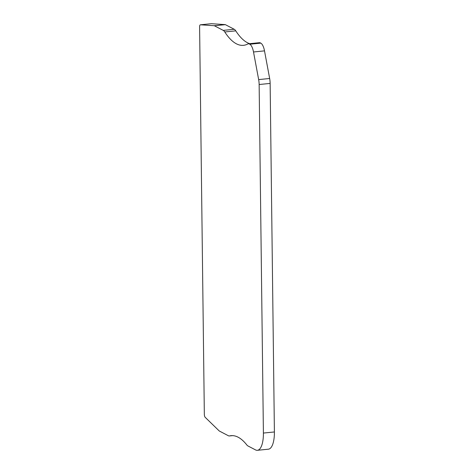 <?xml version="1.0" encoding="UTF-8"?>
<svg xmlns="http://www.w3.org/2000/svg" width="474" height="474" viewBox="0 0 474 474"><rect width="100%" height="100%" fill="white"/><g stroke="black" fill="none" stroke-linecap="round" stroke-linejoin="round"><path stroke-width="0.71" d="M205.206 417.333L219.178 430.907A2.163 0.788 -95.7 0 0 219.32 431.014L228.397 435.754A10.801 3.952 -95.7 0 0 229.351 435.956A10.801 3.952 -95.7 0 0 229.546 435.926A80.989 29.649 84.3 0 1 231.016 435.671A80.989 29.649 84.3 0 1 238.132 437.212A80.989 29.649 84.3 0 1 246.8 444.926A10.801 3.952 -95.7 0 0 247.955 445.951L255.504 449.891A21.597 7.91 -95.7 0 0 257.4 450.3A21.597 7.91 -95.7 0 0 263.402 433.064L259.142 84.52A10.801 3.952 -95.7 0 0 258.656 79.596L253.513 51.974A10.801 3.952 -95.7 0 0 249.792 44.236L249.336 43.999A10.801 3.952 -95.7 0 0 248.388 43.792A10.801 3.952 -95.7 0 0 247.813 43.975A80.989 29.649 84.3 0 1 243.482 45.326A80.989 29.649 84.3 0 1 236.366 43.792A80.989 29.649 84.3 0 1 224.777 31.959A10.801 3.952 -95.7 0 0 223.23 30.383L214.367 25.756A2.163 0.788 -95.7 0 0 214.224 25.715L200.413 24.802A2.702 0.989 -95.7 0 0 200.354 24.802A2.702 0.989 -95.7 0 0 199.601 26.959L204.335 414.294A2.702 0.989 -95.7 0 0 205.206 417.333M211.291 23.712A2.702 0.989 84.3 0 1 211.351 23.7A2.702 0.989 84.3 0 1 211.41 23.7L225.227 24.612A2.163 0.788 84.3 0 1 225.369 24.654L234.227 29.275A10.801 3.952 84.3 0 1 235.774 30.857A80.989 29.649 -95.7 0 0 247.363 42.684A80.989 29.649 -95.7 0 0 249.668 43.667M248.388 43.792L259.385 42.69A10.801 3.952 84.3 0 1 260.339 42.897L260.789 43.134A10.801 3.952 84.3 0 1 264.51 50.872L269.653 78.494A10.801 3.952 84.3 0 1 270.139 83.418L274.399 431.962A21.597 7.91 84.3 0 1 268.403 449.198L257.4 450.3M229.546 435.926L232.509 435.624M274.399 431.962L263.402 433.064M259.142 84.52L270.139 83.418M269.653 78.494L258.656 79.596M253.513 51.974L264.51 50.872M260.789 43.134L249.792 44.236M249.336 43.999L260.339 42.897M224.777 31.959L235.774 30.857M234.227 29.275L223.23 30.383M214.367 25.756L225.369 24.654M225.227 24.612L214.224 25.715M200.413 24.802L211.41 23.7M232.61 435.63L229.351 435.956M211.351 23.7L200.354 24.802"/></g></svg>
